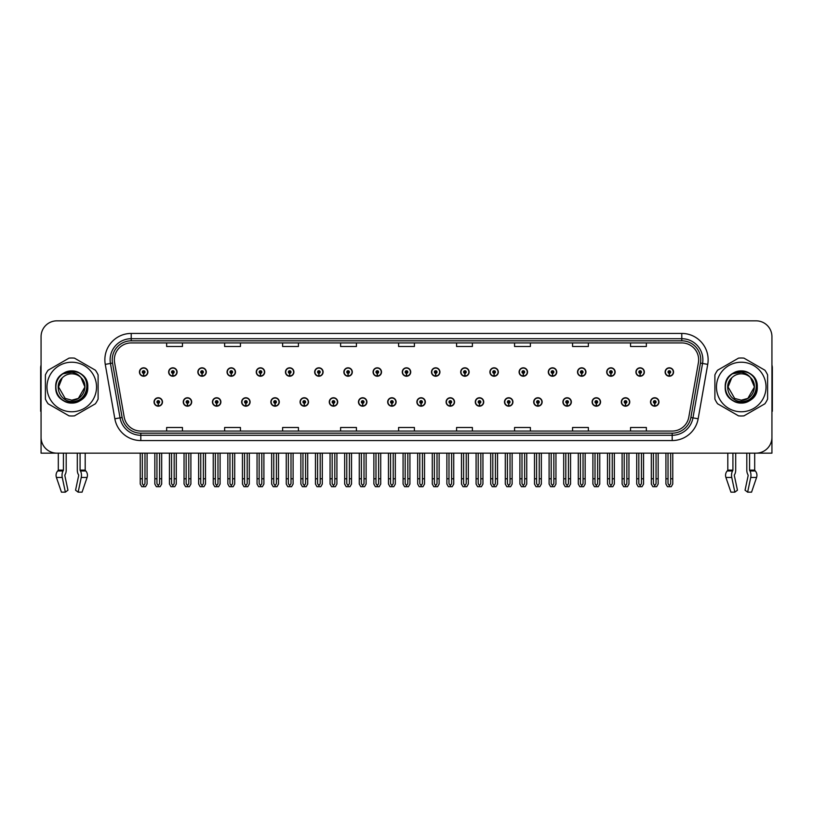<?xml version="1.0" encoding="UTF-8"?>
<svg xmlns="http://www.w3.org/2000/svg" width="813" height="813" viewBox="0 0 813 813"><rect width="100%" height="100%" fill="white"/><g stroke="black" fill="none" stroke-linecap="round" stroke-linejoin="round"><path stroke-width="1.22" d="M592.118 401.968A4.217 4.217 0 0 0 596.336 406.185A4.217 4.217 0 0 0 600.553 401.968A4.217 4.217 0 0 0 596.336 397.75A4.217 4.217 0 0 0 592.118 401.968M562.911 401.968A4.217 4.217 0 0 0 567.128 406.185A4.217 4.217 0 0 0 571.346 401.968A4.217 4.217 0 0 0 567.128 397.75A4.217 4.217 0 0 0 562.911 401.968M533.704 401.968A4.217 4.217 0 0 0 537.921 406.185A4.217 4.217 0 0 0 542.139 401.968A4.217 4.217 0 0 0 537.921 397.75A4.217 4.217 0 0 0 533.704 401.968M504.497 401.968A4.217 4.217 0 0 0 508.714 406.185A4.217 4.217 0 0 0 512.932 401.968A4.217 4.217 0 0 0 508.714 397.75A4.217 4.217 0 0 0 504.497 401.968M475.29 401.968A4.217 4.217 0 0 0 479.507 406.185A4.217 4.217 0 0 0 483.725 401.968A4.217 4.217 0 0 0 479.507 397.75A4.217 4.217 0 0 0 475.29 401.968M446.093 401.968A4.217 4.217 0 0 0 450.311 406.185A4.217 4.217 0 0 0 454.528 401.968A4.217 4.217 0 0 0 450.311 397.75A4.217 4.217 0 0 0 446.093 401.968M416.886 401.968A4.217 4.217 0 0 0 421.104 406.185A4.217 4.217 0 0 0 425.321 401.968A4.217 4.217 0 0 0 421.104 397.75A4.217 4.217 0 0 0 416.886 401.968M387.679 401.968A4.217 4.217 0 0 0 391.896 406.185A4.217 4.217 0 0 0 396.114 401.968A4.217 4.217 0 0 0 391.896 397.75A4.217 4.217 0 0 0 387.679 401.968M358.472 401.968A4.217 4.217 0 0 0 362.689 406.185A4.217 4.217 0 0 0 366.907 401.968A4.217 4.217 0 0 0 362.689 397.75A4.217 4.217 0 0 0 358.472 401.968M329.275 401.968A4.217 4.217 0 0 0 333.493 406.185A4.217 4.217 0 0 0 337.71 401.968A4.217 4.217 0 0 0 333.493 397.75A4.217 4.217 0 0 0 329.275 401.968M300.068 401.968A4.217 4.217 0 0 0 304.286 406.185A4.217 4.217 0 0 0 308.503 401.968A4.217 4.217 0 0 0 304.286 397.75A4.217 4.217 0 0 0 300.068 401.968M270.861 401.968A4.217 4.217 0 0 0 275.079 406.185A4.217 4.217 0 0 0 279.296 401.968A4.217 4.217 0 0 0 275.079 397.75A4.217 4.217 0 0 0 270.861 401.968M241.654 401.968A4.217 4.217 0 0 0 245.872 406.185A4.217 4.217 0 0 0 250.089 401.968A4.217 4.217 0 0 0 245.872 397.75A4.217 4.217 0 0 0 241.654 401.968M212.447 401.968A4.217 4.217 0 0 0 216.665 406.185A4.217 4.217 0 0 0 220.882 401.968A4.217 4.217 0 0 0 216.665 397.75A4.217 4.217 0 0 0 212.447 401.968M183.25 401.968A4.217 4.217 0 0 0 187.468 406.185A4.217 4.217 0 0 0 191.685 401.968A4.217 4.217 0 0 0 187.468 397.75A4.217 4.217 0 0 0 183.25 401.968M154.043 401.968A4.217 4.217 0 0 0 158.261 406.185A4.217 4.217 0 0 0 162.478 401.968A4.217 4.217 0 0 0 158.261 397.75A4.217 4.217 0 0 0 154.043 401.968M621.315 401.968A4.217 4.217 0 0 0 625.532 406.185A4.217 4.217 0 0 0 629.75 401.968A4.217 4.217 0 0 0 625.532 397.75A4.217 4.217 0 0 0 621.315 401.968M635.918 372.019A4.217 4.217 0 0 0 640.136 376.236A4.217 4.217 0 0 0 644.353 372.019A4.217 4.217 0 0 0 640.136 367.811A4.217 4.217 0 0 0 635.918 372.019M606.711 372.019A4.217 4.217 0 0 0 610.929 376.236A4.217 4.217 0 0 0 615.146 372.019A4.217 4.217 0 0 0 610.929 367.811A4.217 4.217 0 0 0 606.711 372.019M577.515 372.019A4.217 4.217 0 0 0 581.732 376.236A4.217 4.217 0 0 0 585.949 372.019A4.217 4.217 0 0 0 581.732 367.811A4.217 4.217 0 0 0 577.515 372.019M548.308 372.019A4.217 4.217 0 0 0 552.525 376.236A4.217 4.217 0 0 0 556.742 372.019A4.217 4.217 0 0 0 552.525 367.811A4.217 4.217 0 0 0 548.308 372.019M519.101 372.019A4.217 4.217 0 0 0 523.318 376.236A4.217 4.217 0 0 0 527.535 372.019A4.217 4.217 0 0 0 523.318 367.811A4.217 4.217 0 0 0 519.101 372.019M489.893 372.019A4.217 4.217 0 0 0 494.111 376.236A4.217 4.217 0 0 0 498.328 372.019A4.217 4.217 0 0 0 494.111 367.811A4.217 4.217 0 0 0 489.893 372.019M460.697 372.019A4.217 4.217 0 0 0 464.914 376.236A4.217 4.217 0 0 0 469.131 372.019A4.217 4.217 0 0 0 464.914 367.811A4.217 4.217 0 0 0 460.697 372.019M431.49 372.019A4.217 4.217 0 0 0 435.707 376.236A4.217 4.217 0 0 0 439.924 372.019A4.217 4.217 0 0 0 435.707 367.811A4.217 4.217 0 0 0 431.49 372.019M402.283 372.019A4.217 4.217 0 0 0 406.5 376.236A4.217 4.217 0 0 0 410.717 372.019A4.217 4.217 0 0 0 406.5 367.811A4.217 4.217 0 0 0 402.283 372.019M373.076 372.019A4.217 4.217 0 0 0 377.293 376.236A4.217 4.217 0 0 0 381.51 372.019A4.217 4.217 0 0 0 377.293 367.811A4.217 4.217 0 0 0 373.076 372.019M343.869 372.019A4.217 4.217 0 0 0 348.086 376.236A4.217 4.217 0 0 0 352.303 372.019A4.217 4.217 0 0 0 348.086 367.811A4.217 4.217 0 0 0 343.869 372.019M314.672 372.019A4.217 4.217 0 0 0 318.889 376.236A4.217 4.217 0 0 0 323.107 372.019A4.217 4.217 0 0 0 318.889 367.811A4.217 4.217 0 0 0 314.672 372.019M285.465 372.019A4.217 4.217 0 0 0 289.682 376.236A4.217 4.217 0 0 0 293.899 372.019A4.217 4.217 0 0 0 289.682 367.811A4.217 4.217 0 0 0 285.465 372.019M256.258 372.019A4.217 4.217 0 0 0 260.475 376.236A4.217 4.217 0 0 0 264.692 372.019A4.217 4.217 0 0 0 260.475 367.811A4.217 4.217 0 0 0 256.258 372.019M227.051 372.019A4.217 4.217 0 0 0 231.268 376.236A4.217 4.217 0 0 0 235.485 372.019A4.217 4.217 0 0 0 231.268 367.811A4.217 4.217 0 0 0 227.051 372.019M197.854 372.019A4.217 4.217 0 0 0 202.071 376.236A4.217 4.217 0 0 0 206.289 372.019A4.217 4.217 0 0 0 202.071 367.811A4.217 4.217 0 0 0 197.854 372.019M168.647 372.019A4.217 4.217 0 0 0 172.864 376.236A4.217 4.217 0 0 0 177.082 372.019A4.217 4.217 0 0 0 172.864 367.811A4.217 4.217 0 0 0 168.647 372.019M139.44 372.019A4.217 4.217 0 0 0 143.657 376.236A4.217 4.217 0 0 0 147.875 372.019A4.217 4.217 0 0 0 143.657 367.811A4.217 4.217 0 0 0 139.44 372.019M650.522 401.968A4.217 4.217 0 0 0 654.739 406.185A4.217 4.217 0 0 0 658.957 401.968A4.217 4.217 0 0 0 654.739 397.75A4.217 4.217 0 0 0 650.522 401.968M665.125 372.019A4.217 4.217 0 0 0 669.343 376.236A4.217 4.217 0 0 0 673.56 372.019A4.217 4.217 0 0 0 669.343 367.811A4.217 4.217 0 0 0 665.125 372.019M734.393 474.904L734.678 474.426A5.803 3.059 90 0 0 735.694 470.107L735.694 453.156L746.801 453.156L746.801 470.107A5.803 3.059 -90 0 0 747.818 474.426L748.173 475.493L745.054 490.198L747.635 492.16L750.745 477.455A5.803 3.059 -90 0 0 749.952 470.981L749.576 470.107L754.688 470.107L754.688 453.156L771.933 453.156L771.933 336.653A15.813 15.813 0 0 0 756.11 320.84L56.89 320.84A15.813 15.813 0 0 0 41.067 336.653L41.067 453.156L58.312 453.156L58.312 470.107L63.424 470.107L63.048 470.981A5.803 3.059 90 0 0 62.255 477.455L65.365 492.16L67.946 490.198L64.827 475.493L65.182 474.426A5.803 3.059 90 0 0 66.199 470.107L66.199 453.156L77.306 453.156L77.306 470.107A5.803 3.059 -90 0 0 78.322 474.426L78.607 474.904L78.322 474.426M78.678 475.493L75.558 490.198L78.139 492.16L81.249 477.455A5.803 3.059 -90 0 0 80.457 470.981L80.081 470.107L85.192 470.107L85.192 453.156L88.617 453.156M724.383 453.156L727.808 453.156L727.808 470.107L732.92 470.107L732.543 470.981A5.803 3.059 90 0 0 731.751 477.455L734.861 492.16L737.442 490.198L734.322 475.493M114.348 359.793A16.87 16.87 0 0 1 131.218 342.923L681.782 342.923A16.87 16.87 0 0 1 698.397 362.72L688.804 417.13A16.87 16.87 0 0 1 672.188 431.063L140.812 431.063A16.87 16.87 0 0 1 124.196 417.13L114.603 362.72A16.87 16.87 0 0 1 114.348 359.793M112.235 359.793A18.973 18.973 0 0 0 112.529 363.086L122.123 417.496A18.973 18.973 0 0 0 140.812 433.177L672.188 433.177A18.973 18.973 0 0 0 690.877 417.496L700.471 363.086A18.973 18.973 0 0 0 681.782 340.82L131.218 340.82A18.973 18.973 0 0 0 112.235 359.793M105.263 364.366A26.362 26.362 0 0 1 131.218 333.432L681.782 333.432A26.362 26.362 0 0 1 707.737 364.366L698.154 418.776A26.362 26.362 0 0 1 672.188 440.555L140.812 440.555A26.362 26.362 0 0 1 114.846 418.776L105.263 364.366L110.446 363.452A21.087 21.087 0 0 1 131.218 338.706L681.782 338.706A21.087 21.087 0 0 1 702.554 363.452L692.961 417.862A21.087 21.087 0 0 1 672.188 435.28L140.812 435.28A21.087 21.087 0 0 1 120.039 417.862L110.446 363.452A21.087 21.087 0 0 1 110.131 359.793M756.11 320.84L56.89 320.84M41.067 336.653L41.067 437.343A15.813 15.813 0 0 0 56.89 453.156L756.11 453.156A15.813 15.813 0 0 0 771.933 437.343L771.933 336.653M398.594 342.923L398.594 346.49L414.406 346.49L414.406 342.923M340.606 342.923L340.606 346.49L356.419 346.49L356.419 342.923M282.619 342.923L282.619 346.49L298.432 346.49L298.432 342.923M224.632 342.923L224.632 346.49L240.445 346.49L240.445 342.923M166.645 342.923L166.645 346.49L182.458 346.49L182.458 342.923M456.581 342.923L456.581 346.49L472.394 346.49L472.394 342.923M514.568 342.923L514.568 346.49L530.381 346.49L530.381 342.923M572.555 342.923L572.555 346.49L588.368 346.49L588.368 342.923M630.542 342.923L630.542 346.49L646.355 346.49L646.355 342.923M414.406 431.063L414.406 427.496L398.594 427.496L398.594 431.063M356.419 431.063L356.419 427.496L340.606 427.496L340.606 431.063M298.432 431.063L298.432 427.496L282.619 427.496L282.619 431.063M240.445 431.063L240.445 427.496L224.632 427.496L224.632 431.063M182.458 431.063L182.458 427.496L166.645 427.496L166.645 431.063M472.394 431.063L472.394 427.496L456.581 427.496L456.581 431.063M530.381 431.063L530.381 427.496L514.568 427.496L514.568 431.063M588.368 431.063L588.368 427.496L572.555 427.496L572.555 431.063M646.355 431.063L646.355 427.496L630.542 427.496L630.542 431.063M656.061 453.156L656.061 483.664L654.739 485.554L653.418 483.664L653.418 478.776L651.315 478.776L651.315 484.05L652.839 486.682L656.65 486.682L658.164 484.05L658.164 453.156M654.678 403.278L654.567 405.921A3.953 3.953 0 0 1 650.786 401.968A3.953 3.953 0 0 1 654.739 398.014A3.953 3.953 0 0 1 658.693 401.968A3.953 3.953 0 0 1 654.912 405.921L654.8 403.278A1.321 1.321 0 0 0 656.061 401.968A1.321 1.321 0 0 0 654.739 400.646A1.321 1.321 0 0 0 653.418 401.968A1.321 1.321 0 0 0 654.678 403.278L654.719 402.496A0.528 0.528 0 0 1 654.211 401.968A0.528 0.528 0 0 1 654.739 401.439A0.528 0.528 0 0 1 655.268 401.968A0.528 0.528 0 0 1 654.76 402.496L654.8 403.278M651.315 453.156L651.315 478.776M653.418 453.156L653.418 478.776M656.061 478.776L658.164 478.776M670.664 453.156L670.664 483.664L669.343 485.554L668.022 483.664L668.022 478.776L665.918 478.776L665.918 484.05L667.443 486.682L671.243 486.682L672.768 484.05L672.768 453.156M669.282 373.34L669.17 375.972A3.953 3.953 0 0 1 665.39 372.019A3.953 3.953 0 0 1 669.343 368.065A3.953 3.953 0 0 1 673.296 372.019A3.953 3.953 0 0 1 669.516 375.972L669.404 373.34A1.321 1.321 0 0 0 670.664 372.019A1.321 1.321 0 0 0 669.343 370.708A1.321 1.321 0 0 0 668.022 372.019A1.321 1.321 0 0 0 669.282 373.34L669.323 372.547A0.528 0.528 0 0 1 668.814 372.019A0.528 0.528 0 0 1 669.343 371.5A0.528 0.528 0 0 1 669.871 372.019A0.528 0.528 0 0 1 669.363 372.547L669.404 373.34M665.918 453.156L665.918 478.776M668.022 453.156L668.022 478.776M670.664 478.776L672.768 478.776M626.853 453.156L626.853 483.664L625.532 485.554L624.221 483.664L624.221 478.776L622.108 478.776L622.108 484.05L623.632 486.682L627.443 486.682L628.957 484.05L628.957 453.156M625.482 403.278L625.36 405.921A3.953 3.953 0 0 1 621.579 401.968A3.953 3.953 0 0 1 625.532 398.014A3.953 3.953 0 0 1 629.486 401.968A3.953 3.953 0 0 1 625.705 405.921L625.593 403.278A1.321 1.321 0 0 0 626.853 401.968A1.321 1.321 0 0 0 625.532 400.646A1.321 1.321 0 0 0 624.221 401.968A1.321 1.321 0 0 0 625.482 403.278L625.512 402.496A0.528 0.528 0 0 1 625.004 401.968A0.528 0.528 0 0 1 625.532 401.439A0.528 0.528 0 0 1 626.061 401.968A0.528 0.528 0 0 1 625.563 402.496L625.593 403.278M622.108 453.156L622.108 478.776M624.221 453.156L624.221 478.776M626.853 478.776L628.957 478.776M597.646 453.156L597.646 483.664L596.336 485.554L595.014 483.664L595.014 478.776L592.901 478.776L592.901 484.05L594.425 486.682L598.236 486.682L599.76 484.05L599.76 453.156M596.275 403.278L596.163 405.921A3.953 3.953 0 0 1 592.372 401.968A3.953 3.953 0 0 1 596.336 398.014A3.953 3.953 0 0 1 600.289 401.968A3.953 3.953 0 0 1 596.508 405.921L596.386 403.278A1.321 1.321 0 0 0 597.646 401.968A1.321 1.321 0 0 0 596.336 400.646A1.321 1.321 0 0 0 595.014 401.968A1.321 1.321 0 0 0 596.275 403.278L596.305 402.496A0.528 0.528 0 0 1 595.807 401.968A0.528 0.528 0 0 1 596.336 401.439A0.528 0.528 0 0 1 596.854 401.968A0.528 0.528 0 0 1 596.356 402.496L596.386 403.278M592.901 453.156L592.901 478.776M595.014 453.156L595.014 478.776M597.646 478.776L599.76 478.776M568.439 453.156L568.439 483.664L567.128 485.554L565.807 483.664L565.807 478.776L563.704 478.776L563.704 484.05L565.218 486.682L569.029 486.682L570.553 484.05L570.553 453.156M567.068 403.278L566.956 405.921A3.953 3.953 0 0 1 563.175 401.968A3.953 3.953 0 0 1 567.128 398.014A3.953 3.953 0 0 1 571.082 401.968A3.953 3.953 0 0 1 567.301 405.921L567.179 403.278A1.321 1.321 0 0 0 568.439 401.968A1.321 1.321 0 0 0 567.128 400.646A1.321 1.321 0 0 0 565.807 401.968A1.321 1.321 0 0 0 567.068 403.278L567.108 402.496A0.528 0.528 0 0 1 566.6 401.968A0.528 0.528 0 0 1 567.128 401.439A0.528 0.528 0 0 1 567.657 401.968A0.528 0.528 0 0 1 567.149 402.496L567.179 403.278M563.704 453.156L563.704 478.776M565.807 453.156L565.807 478.776M568.439 478.776L570.553 478.776M641.457 453.156L641.457 483.664L640.136 485.554L638.825 483.664L638.825 478.776L636.711 478.776L636.711 484.05L638.235 486.682L642.046 486.682L643.561 484.05L643.561 453.156M640.085 373.34L639.963 375.972A3.953 3.953 0 0 1 636.183 372.019A3.953 3.953 0 0 1 640.136 368.065A3.953 3.953 0 0 1 644.089 372.019A3.953 3.953 0 0 1 640.309 375.972L640.197 373.34A1.321 1.321 0 0 0 641.457 372.019A1.321 1.321 0 0 0 640.136 370.708A1.321 1.321 0 0 0 638.825 372.019A1.321 1.321 0 0 0 640.085 373.34L640.116 372.547A0.528 0.528 0 0 1 639.607 372.019A0.528 0.528 0 0 1 640.136 371.5A0.528 0.528 0 0 1 640.664 372.019A0.528 0.528 0 0 1 640.156 372.547L640.197 373.34M636.711 453.156L636.711 478.776M638.825 453.156L638.825 478.776M641.457 478.776L643.561 478.776M612.25 453.156L612.25 483.664L610.929 485.554L609.618 483.664L609.618 478.776L607.504 478.776L607.504 484.05L609.028 486.682L612.839 486.682L614.364 484.05L614.364 453.156M610.878 373.34L610.756 375.972A3.953 3.953 0 0 1 606.976 372.019A3.953 3.953 0 0 1 610.929 368.065A3.953 3.953 0 0 1 614.882 372.019A3.953 3.953 0 0 1 611.102 375.972L610.99 373.34A1.321 1.321 0 0 0 612.25 372.019A1.321 1.321 0 0 0 610.929 370.708A1.321 1.321 0 0 0 609.618 372.019A1.321 1.321 0 0 0 610.878 373.34L610.909 372.547A0.528 0.528 0 0 1 610.411 372.019A0.528 0.528 0 0 1 610.929 371.5A0.528 0.528 0 0 1 611.457 372.019A0.528 0.528 0 0 1 610.959 372.547L610.99 373.34M607.504 453.156L607.504 478.776M609.618 453.156L609.618 478.776M612.25 478.776L614.364 478.776M583.043 453.156L583.043 483.664L581.732 485.554L580.411 483.664L580.411 478.776L578.297 478.776L578.297 484.05L579.821 486.682L583.632 486.682L585.157 484.05L585.157 453.156M581.671 373.34L581.559 375.972A3.953 3.953 0 0 1 577.779 372.019A3.953 3.953 0 0 1 581.732 368.065A3.953 3.953 0 0 1 585.685 372.019A3.953 3.953 0 0 1 581.905 375.972L581.783 373.34A1.321 1.321 0 0 0 583.043 372.019A1.321 1.321 0 0 0 581.732 370.708A1.321 1.321 0 0 0 580.411 372.019A1.321 1.321 0 0 0 581.671 373.34L581.702 372.547A0.528 0.528 0 0 1 581.204 372.019A0.528 0.528 0 0 1 581.732 371.5A0.528 0.528 0 0 1 582.26 372.019A0.528 0.528 0 0 1 581.752 372.547L581.783 373.34M578.297 453.156L578.297 478.776M580.411 453.156L580.411 478.776M583.043 478.776L585.157 478.776M553.846 453.156L553.846 483.664L552.525 485.554L551.204 483.664L551.204 478.776L549.1 478.776L549.1 484.05L550.614 486.682L554.425 486.682L555.95 484.05L555.95 453.156M552.464 373.34L552.352 375.972A3.953 3.953 0 0 1 548.572 372.019A3.953 3.953 0 0 1 552.525 368.065A3.953 3.953 0 0 1 556.478 372.019A3.953 3.953 0 0 1 552.698 375.972L552.586 373.34A1.321 1.321 0 0 0 553.846 372.019A1.321 1.321 0 0 0 552.525 370.708A1.321 1.321 0 0 0 551.204 372.019A1.321 1.321 0 0 0 552.464 373.34L552.505 372.547A0.528 0.528 0 0 1 551.997 372.019A0.528 0.528 0 0 1 552.525 371.5A0.528 0.528 0 0 1 553.053 372.019A0.528 0.528 0 0 1 552.545 372.547L552.586 373.34M549.1 453.156L549.1 478.776M551.204 453.156L551.204 478.776M553.846 478.776L555.95 478.776M63.424 453.156L63.424 470.107M80.081 470.107L80.081 453.156M64.898 474.904L64.827 475.493M78.139 492.16L82.062 492.16L87.082 477.455A5.803 4.929 90 0 0 85.802 470.981L85.192 470.107M61.442 492.16L56.422 477.455L61.442 492.16L65.365 492.16M63.048 470.981L57.703 470.981A5.803 4.929 -90 0 0 56.422 477.455A5.803 4.929 -90 0 1 57.703 470.981L58.312 470.107M41.067 420.738L41.067 415.463M41.067 411.215A10.539 10.539 0 0 0 40.65 411.246L40.65 368.015A10.539 10.539 0 0 1 41.067 365.067M732.92 453.156L732.92 470.107M749.576 470.107L749.576 453.156M748.173 475.493L747.818 474.426M747.635 492.16L751.558 492.16L756.578 477.455A5.803 4.929 90 0 0 755.297 470.981L754.688 470.107M730.938 492.16L725.918 477.455L730.938 492.16L734.861 492.16M732.543 470.981L727.198 470.981A5.803 4.929 -90 0 0 725.918 477.455A5.803 4.929 -90 0 1 727.198 470.981L727.808 470.107M771.933 415.463L771.933 420.738M771.933 365.067A10.539 10.539 0 0 1 772.35 368.015L772.35 411.246A10.539 10.539 0 0 0 771.933 411.215M71.757 411.774A24.776 24.776 0 0 0 96.534 386.998A24.776 24.776 0 0 0 71.757 362.222A24.776 24.776 0 0 0 46.971 386.998A24.776 24.776 0 0 0 71.757 411.774M71.757 415.992A28.994 28.994 0 0 0 74.471 415.86L95.395 403.787A28.994 28.994 0 0 0 98.109 399.071L98.109 374.915A28.994 28.994 0 0 0 95.395 370.21L74.471 358.127A28.994 28.994 0 0 0 69.034 358.127L48.109 370.21A28.994 28.994 0 0 0 45.396 374.915L45.396 399.071A28.994 28.994 0 0 0 48.109 403.787L69.034 415.86A28.994 28.994 0 0 0 71.757 415.992M78.485 372.639L76.707 371.744C72.581 370.474 68.577 370.758 64.684 372.608L62.967 373.797A15.854 15.854 0 0 0 71.757 402.852A15.854 15.854 0 0 0 78.485 372.639C92.773 378.695 87.469 402.689 71.757 401.419C60.182 401.693 53.394 385.779 62.184 377.933L58.577 386.998L65.162 398.411L71.757 400.179L65.162 398.411L58.577 386.998L62.184 377.933L58.577 386.998L65.162 398.411L71.757 400.179L78.343 398.411L84.928 386.998L80.985 377.588A13.181 13.181 0 0 0 62.184 377.933L58.577 386.998M71.757 400.179L78.343 398.411L84.928 386.998L80.985 377.588L84.928 386.998L78.343 398.411L71.757 400.179L78.343 398.411L84.928 386.998L80.985 377.588L84.928 386.998L78.343 398.411L71.757 400.179C83.038 400.748 89.552 385.23 80.985 377.588C78.607 374.62 75.528 372.852 71.757 372.293L62.967 373.797M84.928 386.998L80.985 377.588M75.904 371.511L64.979 372.466L75.904 371.511M87.784 386.998C88.769 366.317 54.735 366.317 55.721 386.998C55.172 398.848 69.776 407.283 79.765 400.88C90.304 395.423 90.304 378.563 79.765 373.106C69.776 366.714 55.172 375.139 55.721 386.998C55.934 393.045 58.607 397.669 63.739 400.88C73.729 407.283 88.332 398.848 87.784 386.998C88.332 375.139 73.729 366.714 63.739 373.106C53.201 378.563 53.201 395.423 63.739 400.88C69.085 403.715 74.42 403.715 79.765 400.88C90.304 395.423 90.304 378.563 79.765 373.106C69.776 366.714 55.172 375.139 55.721 386.998C54.735 407.679 88.769 407.679 87.784 386.998C88.332 375.139 73.729 366.714 63.739 373.106C53.201 378.563 53.201 395.423 63.739 400.88C69.085 403.715 74.42 403.715 79.765 400.88C90.304 395.423 90.304 378.563 79.765 373.106C69.776 366.714 55.172 375.139 55.721 386.998C55.172 398.848 69.776 407.283 79.765 400.88C90.304 395.423 90.304 378.563 79.765 373.106C69.776 366.714 55.172 375.139 55.721 386.998C54.735 407.679 88.769 407.679 87.784 386.998C88.332 375.139 73.729 366.714 63.739 373.106C53.201 378.563 53.201 395.423 63.739 400.88C69.085 403.715 74.42 403.715 79.765 400.88C90.304 395.423 90.304 378.563 79.765 373.106C69.776 366.714 55.172 375.139 55.721 386.998C55.934 393.045 58.607 397.669 63.739 400.88C73.729 407.283 88.332 398.848 87.784 386.998C87.316 379.478 83.627 374.397 76.707 371.744M741.243 411.774A24.776 24.776 0 0 0 766.029 386.998A24.776 24.776 0 0 0 741.243 362.222A24.776 24.776 0 0 0 716.466 386.998A24.776 24.776 0 0 0 741.243 411.774M741.243 415.992A28.994 28.994 0 0 0 743.966 415.86L764.891 403.787A28.994 28.994 0 0 0 767.604 399.071L767.604 374.915A28.994 28.994 0 0 0 764.891 370.21L743.966 358.127A28.994 28.994 0 0 0 738.529 358.127L717.605 370.21A28.994 28.994 0 0 0 714.891 374.915L714.891 399.071A28.994 28.994 0 0 0 717.605 403.787L738.529 415.86A28.994 28.994 0 0 0 741.243 415.992M741.243 400.179C752.533 400.748 759.047 385.23 750.48 377.588L754.423 386.998L747.838 398.411L741.243 400.179L747.838 398.411L754.423 386.998L750.48 377.588L754.423 386.998L747.838 398.411L741.243 400.179L734.657 398.411L728.072 386.998L731.68 377.933L728.072 386.998L731.68 377.933L728.072 386.998L734.657 398.411L741.243 400.179L747.838 398.411L754.423 386.998L750.48 377.588A13.181 13.181 0 0 0 731.68 377.933L728.072 386.998L734.657 398.411L741.243 400.179L747.838 398.411L754.423 386.998L750.48 377.588L754.423 386.998M731.68 377.933C722.889 385.779 729.678 401.693 741.243 401.419C756.964 402.689 762.269 378.695 747.98 372.639L746.202 371.744C742.076 370.474 738.072 370.758 734.18 372.608L732.462 373.797A15.854 15.854 0 0 0 741.243 402.852A15.854 15.854 0 0 0 747.98 372.639M732.462 373.797L741.243 372.293C745.023 372.852 748.102 374.62 750.48 377.588M745.399 371.511L734.474 372.466M757.279 386.998C758.265 366.317 724.231 366.317 725.216 386.998C724.668 398.848 739.271 407.283 749.261 400.88C759.799 395.423 759.799 378.563 749.261 373.106C739.271 366.714 724.668 375.139 725.216 386.998C725.43 393.045 728.102 397.669 733.235 400.88C743.224 407.283 757.828 398.848 757.279 386.998C757.828 375.139 743.224 366.714 733.235 373.106C722.696 378.563 722.696 395.423 733.235 400.88C738.58 403.715 743.915 403.715 749.261 400.88C759.799 395.423 759.799 378.563 749.261 373.106C739.271 366.714 724.668 375.139 725.216 386.998C724.231 407.679 758.265 407.679 757.279 386.998C757.828 375.139 743.224 366.714 733.235 373.106C722.696 378.563 722.696 395.423 733.235 400.88C738.58 403.715 743.915 403.715 749.261 400.88C759.799 395.423 759.799 378.563 749.261 373.106C739.271 366.714 724.668 375.139 725.216 386.998C724.668 398.848 739.271 407.283 749.261 400.88C759.799 395.423 759.799 378.563 749.261 373.106C739.271 366.714 724.668 375.139 725.216 386.998C724.231 407.679 758.265 407.679 757.279 386.998C757.828 375.139 743.224 366.714 733.235 373.106C722.696 378.563 722.696 395.423 733.235 400.88C738.58 403.715 743.915 403.715 749.261 400.88C759.799 395.423 759.799 378.563 749.261 373.106C739.271 366.714 724.668 375.139 725.216 386.998C725.43 393.045 728.102 397.669 733.235 400.88C743.224 407.283 757.828 398.848 757.279 386.998C756.812 379.478 753.123 374.397 746.202 371.744M539.243 453.156L539.243 483.664L537.921 485.554L536.6 483.664L536.6 478.776L534.497 478.776L534.497 484.05L536.021 486.682L539.822 486.682L541.346 484.05L541.346 453.156M537.86 403.278L537.749 405.921A3.953 3.953 0 0 1 533.968 401.968A3.953 3.953 0 0 1 537.921 398.014A3.953 3.953 0 0 1 541.875 401.968A3.953 3.953 0 0 1 538.094 405.921L537.982 403.278A1.321 1.321 0 0 0 539.243 401.968A1.321 1.321 0 0 0 537.921 400.646A1.321 1.321 0 0 0 536.6 401.968A1.321 1.321 0 0 0 537.86 403.278L537.901 402.496A0.528 0.528 0 0 1 537.393 401.968A0.528 0.528 0 0 1 537.921 401.439A0.528 0.528 0 0 1 538.45 401.968A0.528 0.528 0 0 1 537.942 402.496L537.982 403.278M534.497 453.156L534.497 478.776M536.6 453.156L536.6 478.776M539.243 478.776L541.346 478.776M510.036 453.156L510.036 483.664L508.714 485.554L507.403 483.664L507.403 478.776L505.29 478.776L505.29 484.05L506.814 486.682L510.625 486.682L512.139 484.05L512.139 453.156M508.664 403.278L508.542 405.921A3.953 3.953 0 0 1 504.761 401.968A3.953 3.953 0 0 1 508.714 398.014A3.953 3.953 0 0 1 512.668 401.968A3.953 3.953 0 0 1 508.887 405.921L508.775 403.278A1.321 1.321 0 0 0 510.036 401.968A1.321 1.321 0 0 0 508.714 400.646A1.321 1.321 0 0 0 507.403 401.968A1.321 1.321 0 0 0 508.664 403.278L508.694 402.496A0.528 0.528 0 0 1 508.186 401.968A0.528 0.528 0 0 1 508.714 401.439A0.528 0.528 0 0 1 509.243 401.968A0.528 0.528 0 0 1 508.735 402.496L508.775 403.278M505.29 453.156L505.29 478.776M507.403 453.156L507.403 478.776M510.036 478.776L512.139 478.776M480.829 453.156L480.829 483.664L479.507 485.554L478.196 483.664L478.196 478.776L476.083 478.776L476.083 484.05L477.607 486.682L481.418 486.682L482.942 484.05L482.942 453.156M479.457 403.278L479.335 405.921A3.953 3.953 0 0 1 475.554 401.968A3.953 3.953 0 0 1 479.507 398.014A3.953 3.953 0 0 1 483.461 401.968A3.953 3.953 0 0 1 479.68 405.921L479.568 403.278A1.321 1.321 0 0 0 480.829 401.968A1.321 1.321 0 0 0 479.507 400.646A1.321 1.321 0 0 0 478.196 401.968A1.321 1.321 0 0 0 479.457 403.278L479.487 402.496A0.528 0.528 0 0 1 478.989 401.968A0.528 0.528 0 0 1 479.507 401.439A0.528 0.528 0 0 1 480.036 401.968A0.528 0.528 0 0 1 479.538 402.496L479.568 403.278M476.083 453.156L476.083 478.776M478.196 453.156L478.196 478.776M480.829 478.776L482.942 478.776M524.639 453.156L524.639 483.664L523.318 485.554L521.997 483.664L521.997 478.776L519.893 478.776L519.893 484.05L521.418 486.682L525.228 486.682L526.743 484.05L526.743 453.156M523.257 373.34L523.145 375.972A3.953 3.953 0 0 1 519.365 372.019A3.953 3.953 0 0 1 523.318 368.065A3.953 3.953 0 0 1 527.271 372.019A3.953 3.953 0 0 1 523.491 375.972L523.379 373.34A1.321 1.321 0 0 0 524.639 372.019A1.321 1.321 0 0 0 523.318 370.708A1.321 1.321 0 0 0 521.997 372.019A1.321 1.321 0 0 0 523.257 373.34L523.298 372.547A0.528 0.528 0 0 1 522.789 372.019A0.528 0.528 0 0 1 523.318 371.5A0.528 0.528 0 0 1 523.846 372.019A0.528 0.528 0 0 1 523.338 372.547L523.379 373.34M519.893 453.156L519.893 478.776M521.997 453.156L521.997 478.776M524.639 478.776L526.743 478.776M495.432 453.156L495.432 483.664L494.111 485.554L492.8 483.664L492.8 478.776L490.686 478.776L490.686 484.05L492.211 486.682L496.021 486.682L497.546 484.05L497.546 453.156M494.06 373.34L493.938 375.972A3.953 3.953 0 0 1 490.158 372.019A3.953 3.953 0 0 1 494.111 368.065A3.953 3.953 0 0 1 498.064 372.019A3.953 3.953 0 0 1 494.284 375.972L494.172 373.34A1.321 1.321 0 0 0 495.432 372.019A1.321 1.321 0 0 0 494.111 370.708A1.321 1.321 0 0 0 492.8 372.019A1.321 1.321 0 0 0 494.06 373.34L494.091 372.547A0.528 0.528 0 0 1 493.582 372.019A0.528 0.528 0 0 1 494.111 371.5A0.528 0.528 0 0 1 494.639 372.019A0.528 0.528 0 0 1 494.141 372.547L494.172 373.34M490.686 453.156L490.686 478.776M492.8 453.156L492.8 478.776M495.432 478.776L497.546 478.776M466.225 453.156L466.225 483.664L464.914 485.554L463.593 483.664L463.593 478.776L461.479 478.776L461.479 484.05L463.004 486.682L466.814 486.682L468.339 484.05L468.339 453.156M464.853 373.34L464.741 375.972A3.953 3.953 0 0 1 460.961 372.019A3.953 3.953 0 0 1 464.914 368.065A3.953 3.953 0 0 1 468.867 372.019A3.953 3.953 0 0 1 465.087 375.972L464.965 373.34A1.321 1.321 0 0 0 466.225 372.019A1.321 1.321 0 0 0 464.914 370.708A1.321 1.321 0 0 0 463.593 372.019A1.321 1.321 0 0 0 464.853 373.34L464.884 372.547A0.528 0.528 0 0 1 464.386 372.019A0.528 0.528 0 0 1 464.914 371.5A0.528 0.528 0 0 1 465.432 372.019A0.528 0.528 0 0 1 464.934 372.547L464.965 373.34M461.479 453.156L461.479 478.776M463.593 453.156L463.593 478.776M466.225 478.776L468.339 478.776M451.622 453.156L451.622 483.664L450.311 485.554L448.989 483.664L448.989 478.776L446.876 478.776L446.876 484.05L448.4 486.682L452.211 486.682L453.735 484.05L453.735 453.156M450.25 403.278L450.138 405.921A3.953 3.953 0 0 1 446.357 401.968A3.953 3.953 0 0 1 450.311 398.014A3.953 3.953 0 0 1 454.264 401.968A3.953 3.953 0 0 1 450.483 405.921L450.361 403.278A1.321 1.321 0 0 0 451.622 401.968A1.321 1.321 0 0 0 450.311 400.646A1.321 1.321 0 0 0 448.989 401.968A1.321 1.321 0 0 0 450.25 403.278L450.28 402.496A0.528 0.528 0 0 1 449.782 401.968A0.528 0.528 0 0 1 450.311 401.439A0.528 0.528 0 0 1 450.839 401.968A0.528 0.528 0 0 1 450.331 402.496L450.361 403.278M446.876 453.156L446.876 478.776M448.989 453.156L448.989 478.776M451.622 478.776L453.735 478.776M422.425 453.156L422.425 483.664L421.104 485.554L419.782 483.664L419.782 478.776L417.679 478.776L417.679 484.05L419.193 486.682L423.004 486.682L424.528 484.05L424.528 453.156M421.043 403.278L420.931 405.921A3.953 3.953 0 0 1 417.15 401.968A3.953 3.953 0 0 1 421.104 398.014A3.953 3.953 0 0 1 425.057 401.968A3.953 3.953 0 0 1 421.276 405.921L421.164 403.278A1.321 1.321 0 0 0 422.425 401.968A1.321 1.321 0 0 0 421.104 400.646A1.321 1.321 0 0 0 419.782 401.968A1.321 1.321 0 0 0 421.043 403.278L421.083 402.496A0.528 0.528 0 0 1 420.575 401.968A0.528 0.528 0 0 1 421.104 401.439A0.528 0.528 0 0 1 421.632 401.968A0.528 0.528 0 0 1 421.124 402.496L421.164 403.278M417.679 453.156L417.679 478.776M419.782 453.156L419.782 478.776M422.425 478.776L424.528 478.776M393.218 453.156L393.218 483.664L391.896 485.554L390.575 483.664L390.575 478.776L388.472 478.776L388.472 484.05L389.996 486.682L393.807 486.682L395.321 484.05L395.321 453.156M391.836 403.278L391.724 405.921A3.953 3.953 0 0 1 387.943 401.968A3.953 3.953 0 0 1 391.896 398.014A3.953 3.953 0 0 1 395.85 401.968A3.953 3.953 0 0 1 392.069 405.921L391.957 403.278A1.321 1.321 0 0 0 393.218 401.968A1.321 1.321 0 0 0 391.896 400.646A1.321 1.321 0 0 0 390.575 401.968A1.321 1.321 0 0 0 391.836 403.278L391.876 402.496A0.528 0.528 0 0 1 391.368 401.968A0.528 0.528 0 0 1 391.896 401.439A0.528 0.528 0 0 1 392.425 401.968A0.528 0.528 0 0 1 391.917 402.496L391.957 403.278M388.472 453.156L388.472 478.776M390.575 453.156L390.575 478.776M393.218 478.776L395.321 478.776M364.011 453.156L364.011 483.664L362.689 485.554L361.379 483.664L361.379 478.776L359.265 478.776L359.265 484.05L360.789 486.682L364.6 486.682L366.124 484.05L366.124 453.156M362.639 403.278L362.517 405.921A3.953 3.953 0 0 1 358.736 401.968A3.953 3.953 0 0 1 362.689 398.014A3.953 3.953 0 0 1 366.643 401.968A3.953 3.953 0 0 1 362.862 405.921L362.75 403.278A1.321 1.321 0 0 0 364.011 401.968A1.321 1.321 0 0 0 362.689 400.646A1.321 1.321 0 0 0 361.379 401.968A1.321 1.321 0 0 0 362.639 403.278L362.669 402.496A0.528 0.528 0 0 1 362.161 401.968A0.528 0.528 0 0 1 362.689 401.439A0.528 0.528 0 0 1 363.218 401.968A0.528 0.528 0 0 1 362.72 402.496L362.75 403.278M359.265 453.156L359.265 478.776M361.379 453.156L361.379 478.776M364.011 478.776L366.124 478.776M334.804 453.156L334.804 483.664L333.493 485.554L332.171 483.664L332.171 478.776L330.058 478.776L330.058 484.05L331.582 486.682L335.393 486.682L336.917 484.05L336.917 453.156M333.432 403.278L333.32 405.921A3.953 3.953 0 0 1 329.539 401.968A3.953 3.953 0 0 1 333.493 398.014A3.953 3.953 0 0 1 337.446 401.968A3.953 3.953 0 0 1 333.665 405.921L333.543 403.278A1.321 1.321 0 0 0 334.804 401.968A1.321 1.321 0 0 0 333.493 400.646A1.321 1.321 0 0 0 332.171 401.968A1.321 1.321 0 0 0 333.432 403.278L333.462 402.496A0.528 0.528 0 0 1 332.964 401.968A0.528 0.528 0 0 1 333.493 401.439A0.528 0.528 0 0 1 334.011 401.968A0.528 0.528 0 0 1 333.513 402.496L333.543 403.278M330.058 453.156L330.058 478.776M332.171 453.156L332.171 478.776M334.804 478.776L336.917 478.776M437.018 453.156L437.018 483.664L435.707 485.554L434.386 483.664L434.386 478.776L432.282 478.776L432.282 484.05L433.796 486.682L437.607 486.682L439.132 484.05L439.132 453.156M435.646 373.34L435.534 375.972A3.953 3.953 0 0 1 431.754 372.019A3.953 3.953 0 0 1 435.707 368.065A3.953 3.953 0 0 1 439.66 372.019A3.953 3.953 0 0 1 435.88 375.972L435.758 373.34A1.321 1.321 0 0 0 437.018 372.019A1.321 1.321 0 0 0 435.707 370.708A1.321 1.321 0 0 0 434.386 372.019A1.321 1.321 0 0 0 435.646 373.34L435.687 372.547A0.528 0.528 0 0 1 435.179 372.019A0.528 0.528 0 0 1 435.707 371.5A0.528 0.528 0 0 1 436.235 372.019A0.528 0.528 0 0 1 435.727 372.547L435.758 373.34M432.282 453.156L432.282 478.776M434.386 453.156L434.386 478.776M437.018 478.776L439.132 478.776M407.821 453.156L407.821 483.664L406.5 485.554L405.179 483.664L405.179 478.776L403.075 478.776L403.075 484.05L404.6 486.682L408.4 486.682L409.925 484.05L409.925 453.156M406.439 373.34L406.327 375.972A3.953 3.953 0 0 1 402.547 372.019A3.953 3.953 0 0 1 406.5 368.065A3.953 3.953 0 0 1 410.453 372.019A3.953 3.953 0 0 1 406.673 375.972L406.561 373.34A1.321 1.321 0 0 0 407.821 372.019A1.321 1.321 0 0 0 406.5 370.708A1.321 1.321 0 0 0 405.179 372.019A1.321 1.321 0 0 0 406.439 373.34L406.48 372.547A0.528 0.528 0 0 1 405.972 372.019A0.528 0.528 0 0 1 406.5 371.5A0.528 0.528 0 0 1 407.028 372.019A0.528 0.528 0 0 1 406.52 372.547L406.561 373.34M403.075 453.156L403.075 478.776M405.179 453.156L405.179 478.776M407.821 478.776L409.925 478.776M378.614 453.156L378.614 483.664L377.293 485.554L375.982 483.664L375.982 478.776L373.868 478.776L373.868 484.05L375.393 486.682L379.204 486.682L380.718 484.05L380.718 453.156M377.242 373.34L377.12 375.972A3.953 3.953 0 0 1 373.34 372.019A3.953 3.953 0 0 1 377.293 368.065A3.953 3.953 0 0 1 381.246 372.019A3.953 3.953 0 0 1 377.466 375.972L377.354 373.34A1.321 1.321 0 0 0 378.614 372.019A1.321 1.321 0 0 0 377.293 370.708A1.321 1.321 0 0 0 375.982 372.019A1.321 1.321 0 0 0 377.242 373.34L377.273 372.547A0.528 0.528 0 0 1 376.765 372.019A0.528 0.528 0 0 1 377.293 371.5A0.528 0.528 0 0 1 377.821 372.019A0.528 0.528 0 0 1 377.313 372.547L377.354 373.34M373.868 453.156L373.868 478.776M375.982 453.156L375.982 478.776M378.614 478.776L380.718 478.776M349.407 453.156L349.407 483.664L348.086 485.554L346.775 483.664L346.775 478.776L344.661 478.776L344.661 484.05L346.186 486.682L349.997 486.682L351.521 484.05L351.521 453.156M348.035 373.34L347.913 375.972A3.953 3.953 0 0 1 344.133 372.019A3.953 3.953 0 0 1 348.086 368.065A3.953 3.953 0 0 1 352.039 372.019A3.953 3.953 0 0 1 348.259 375.972L348.147 373.34A1.321 1.321 0 0 0 349.407 372.019A1.321 1.321 0 0 0 348.086 370.708A1.321 1.321 0 0 0 346.775 372.019A1.321 1.321 0 0 0 348.035 373.34L348.066 372.547A0.528 0.528 0 0 1 347.568 372.019A0.528 0.528 0 0 1 348.086 371.5A0.528 0.528 0 0 1 348.614 372.019A0.528 0.528 0 0 1 348.116 372.547L348.147 373.34M344.661 453.156L344.661 478.776M346.775 453.156L346.775 478.776M349.407 478.776L351.521 478.776M320.2 453.156L320.2 483.664L318.889 485.554L317.568 483.664L317.568 478.776L315.454 478.776L315.454 484.05L316.979 486.682L320.789 486.682L322.314 484.05L322.314 453.156M318.828 373.34L318.716 375.972A3.953 3.953 0 0 1 314.936 372.019A3.953 3.953 0 0 1 318.889 368.065A3.953 3.953 0 0 1 322.842 372.019A3.953 3.953 0 0 1 319.062 375.972L318.94 373.34A1.321 1.321 0 0 0 320.2 372.019A1.321 1.321 0 0 0 318.889 370.708A1.321 1.321 0 0 0 317.568 372.019A1.321 1.321 0 0 0 318.828 373.34L318.859 372.547A0.528 0.528 0 0 1 318.361 372.019A0.528 0.528 0 0 1 318.889 371.5A0.528 0.528 0 0 1 319.418 372.019A0.528 0.528 0 0 1 318.909 372.547L318.94 373.34M315.454 453.156L315.454 478.776M317.568 453.156L317.568 478.776M320.2 478.776L322.314 478.776M305.597 453.156L305.597 483.664L304.286 485.554L302.964 483.664L302.964 478.776L300.861 478.776L300.861 484.05L302.375 486.682L306.186 486.682L307.71 484.05L307.71 453.156M304.225 403.278L304.113 405.921A3.953 3.953 0 0 1 300.332 401.968A3.953 3.953 0 0 1 304.286 398.014A3.953 3.953 0 0 1 308.239 401.968A3.953 3.953 0 0 1 304.458 405.921L304.336 403.278A1.321 1.321 0 0 0 305.597 401.968A1.321 1.321 0 0 0 304.286 400.646A1.321 1.321 0 0 0 302.964 401.968A1.321 1.321 0 0 0 304.225 403.278L304.265 402.496A0.528 0.528 0 0 1 303.757 401.968A0.528 0.528 0 0 1 304.286 401.439A0.528 0.528 0 0 1 304.814 401.968A0.528 0.528 0 0 1 304.306 402.496L304.336 403.278M300.861 453.156L300.861 478.776M302.964 453.156L302.964 478.776M305.597 478.776L307.71 478.776M276.4 453.156L276.4 483.664L275.079 485.554L273.757 483.664L273.757 478.776L271.654 478.776L271.654 484.05L273.178 486.682L276.979 486.682L278.503 484.05L278.503 453.156M275.018 403.278L274.906 405.921A3.953 3.953 0 0 1 271.125 401.968A3.953 3.953 0 0 1 275.079 398.014A3.953 3.953 0 0 1 279.032 401.968A3.953 3.953 0 0 1 275.251 405.921L275.14 403.278A1.321 1.321 0 0 0 276.4 401.968A1.321 1.321 0 0 0 275.079 400.646A1.321 1.321 0 0 0 273.757 401.968A1.321 1.321 0 0 0 275.018 403.278L275.058 402.496A0.528 0.528 0 0 1 274.55 401.968A0.528 0.528 0 0 1 275.079 401.439A0.528 0.528 0 0 1 275.607 401.968A0.528 0.528 0 0 1 275.099 402.496L275.14 403.278M271.654 453.156L271.654 478.776M273.757 453.156L273.757 478.776M276.4 478.776L278.503 478.776M247.193 453.156L247.193 483.664L245.872 485.554L244.561 483.664L244.561 478.776L242.447 478.776L242.447 484.05L243.971 486.682L247.782 486.682L249.296 484.05L249.296 453.156M245.821 403.278L245.699 405.921A3.953 3.953 0 0 1 241.918 401.968A3.953 3.953 0 0 1 245.872 398.014A3.953 3.953 0 0 1 249.825 401.968A3.953 3.953 0 0 1 246.044 405.921L245.933 403.278A1.321 1.321 0 0 0 247.193 401.968A1.321 1.321 0 0 0 245.872 400.646A1.321 1.321 0 0 0 244.561 401.968A1.321 1.321 0 0 0 245.821 403.278L245.851 402.496A0.528 0.528 0 0 1 245.343 401.968A0.528 0.528 0 0 1 245.872 401.439A0.528 0.528 0 0 1 246.4 401.968A0.528 0.528 0 0 1 245.892 402.496L245.933 403.278M242.447 453.156L242.447 478.776M244.561 453.156L244.561 478.776M247.193 478.776L249.296 478.776M217.986 453.156L217.986 483.664L216.665 485.554L215.354 483.664L215.354 478.776L213.24 478.776L213.24 484.05L214.764 486.682L218.575 486.682L220.099 484.05L220.099 453.156M216.614 403.278L216.492 405.921A3.953 3.953 0 0 1 212.711 401.968A3.953 3.953 0 0 1 216.665 398.014A3.953 3.953 0 0 1 220.628 401.968A3.953 3.953 0 0 1 216.837 405.921L216.725 403.278A1.321 1.321 0 0 0 217.986 401.968A1.321 1.321 0 0 0 216.665 400.646A1.321 1.321 0 0 0 215.354 401.968A1.321 1.321 0 0 0 216.614 403.278L216.644 402.496A0.528 0.528 0 0 1 216.146 401.968A0.528 0.528 0 0 1 216.665 401.439A0.528 0.528 0 0 1 217.193 401.968A0.528 0.528 0 0 1 216.695 402.496L216.725 403.278M213.24 453.156L213.24 478.776M215.354 453.156L215.354 478.776M217.986 478.776L220.099 478.776M188.779 453.156L188.779 483.664L187.468 485.554L186.147 483.664L186.147 478.776L184.043 478.776L184.043 484.05L185.557 486.682L189.368 486.682L190.892 484.05L190.892 453.156M187.407 403.278L187.295 405.921A3.953 3.953 0 0 1 183.514 401.968A3.953 3.953 0 0 1 187.468 398.014A3.953 3.953 0 0 1 191.421 401.968A3.953 3.953 0 0 1 187.64 405.921L187.518 403.278A1.321 1.321 0 0 0 188.779 401.968A1.321 1.321 0 0 0 187.468 400.646A1.321 1.321 0 0 0 186.147 401.968A1.321 1.321 0 0 0 187.407 403.278L187.437 402.496A0.528 0.528 0 0 1 186.939 401.968A0.528 0.528 0 0 1 187.468 401.439A0.528 0.528 0 0 1 187.996 401.968A0.528 0.528 0 0 1 187.488 402.496L187.518 403.278M184.043 453.156L184.043 478.776M186.147 453.156L186.147 478.776M188.779 478.776L190.892 478.776M159.582 453.156L159.582 483.664L158.261 485.554L156.939 483.664L156.939 478.776L154.836 478.776L154.836 484.05L156.35 486.682L160.161 486.682L161.685 484.05L161.685 453.156M158.2 403.278L158.088 405.921A3.953 3.953 0 0 1 154.307 401.968A3.953 3.953 0 0 1 158.261 398.014A3.953 3.953 0 0 1 162.214 401.968A3.953 3.953 0 0 1 158.433 405.921L158.322 403.278A1.321 1.321 0 0 0 159.582 401.968A1.321 1.321 0 0 0 158.261 400.646A1.321 1.321 0 0 0 156.939 401.968A1.321 1.321 0 0 0 158.2 403.278L158.24 402.496A0.528 0.528 0 0 1 157.732 401.968A0.528 0.528 0 0 1 158.261 401.439A0.528 0.528 0 0 1 158.789 401.968A0.528 0.528 0 0 1 158.281 402.496L158.322 403.278M154.836 453.156L154.836 478.776M156.939 453.156L156.939 478.776M159.582 478.776L161.685 478.776M291.003 453.156L291.003 483.664L289.682 485.554L288.361 483.664L288.361 478.776L286.257 478.776L286.257 484.05L287.772 486.682L291.582 486.682L293.107 484.05L293.107 453.156M289.621 373.34L289.509 375.972A3.953 3.953 0 0 1 285.729 372.019A3.953 3.953 0 0 1 289.682 368.065A3.953 3.953 0 0 1 293.635 372.019A3.953 3.953 0 0 1 289.855 375.972L289.743 373.34A1.321 1.321 0 0 0 291.003 372.019A1.321 1.321 0 0 0 289.682 370.708A1.321 1.321 0 0 0 288.361 372.019A1.321 1.321 0 0 0 289.621 373.34L289.662 372.547A0.528 0.528 0 0 1 289.154 372.019A0.528 0.528 0 0 1 289.682 371.5A0.528 0.528 0 0 1 290.211 372.019A0.528 0.528 0 0 1 289.702 372.547L289.743 373.34M286.257 453.156L286.257 478.776M288.361 453.156L288.361 478.776M291.003 478.776L293.107 478.776M261.796 453.156L261.796 483.664L260.475 485.554L259.154 483.664L259.154 478.776L257.05 478.776L257.05 484.05L258.575 486.682L262.386 486.682L263.9 484.05L263.9 453.156M260.414 373.34L260.302 375.972A3.953 3.953 0 0 1 256.522 372.019A3.953 3.953 0 0 1 260.475 368.065A3.953 3.953 0 0 1 264.428 372.019A3.953 3.953 0 0 1 260.648 375.972L260.536 373.34A1.321 1.321 0 0 0 261.796 372.019A1.321 1.321 0 0 0 260.475 370.708A1.321 1.321 0 0 0 259.154 372.019A1.321 1.321 0 0 0 260.414 373.34L260.455 372.547A0.528 0.528 0 0 1 259.947 372.019A0.528 0.528 0 0 1 260.475 371.5A0.528 0.528 0 0 1 261.003 372.019A0.528 0.528 0 0 1 260.495 372.547L260.536 373.34M257.05 453.156L257.05 478.776M259.154 453.156L259.154 478.776M261.796 478.776L263.9 478.776M232.589 453.156L232.589 483.664L231.268 485.554L229.957 483.664L229.957 478.776L227.843 478.776L227.843 484.05L229.368 486.682L233.179 486.682L234.703 484.05L234.703 453.156M231.217 373.34L231.095 375.972A3.953 3.953 0 0 1 227.315 372.019A3.953 3.953 0 0 1 231.268 368.065A3.953 3.953 0 0 1 235.221 372.019A3.953 3.953 0 0 1 231.441 375.972L231.329 373.34A1.321 1.321 0 0 0 232.589 372.019A1.321 1.321 0 0 0 231.268 370.708A1.321 1.321 0 0 0 229.957 372.019A1.321 1.321 0 0 0 231.217 373.34L231.248 372.547A0.528 0.528 0 0 1 230.74 372.019A0.528 0.528 0 0 1 231.268 371.5A0.528 0.528 0 0 1 231.796 372.019A0.528 0.528 0 0 1 231.299 372.547L231.329 373.34M227.843 453.156L227.843 478.776M229.957 453.156L229.957 478.776M232.589 478.776L234.703 478.776M203.382 453.156L203.382 483.664L202.071 485.554L200.75 483.664L200.75 478.776L198.636 478.776L198.636 484.05L200.161 486.682L203.972 486.682L205.496 484.05L205.496 453.156M202.01 373.34L201.898 375.972A3.953 3.953 0 0 1 198.118 372.019A3.953 3.953 0 0 1 202.071 368.065A3.953 3.953 0 0 1 206.024 372.019A3.953 3.953 0 0 1 202.244 375.972L202.122 373.34A1.321 1.321 0 0 0 203.382 372.019A1.321 1.321 0 0 0 202.071 370.708A1.321 1.321 0 0 0 200.75 372.019A1.321 1.321 0 0 0 202.01 373.34L202.041 372.547A0.528 0.528 0 0 1 201.543 372.019A0.528 0.528 0 0 1 202.071 371.5A0.528 0.528 0 0 1 202.589 372.019A0.528 0.528 0 0 1 202.091 372.547L202.122 373.34M198.636 453.156L198.636 478.776M200.75 453.156L200.75 478.776M203.382 478.776L205.496 478.776M174.175 453.156L174.175 483.664L172.864 485.554L171.543 483.664L171.543 478.776L169.439 478.776L169.439 484.05L170.954 486.682L174.765 486.682L176.289 484.05L176.289 453.156M172.803 373.34L172.691 375.972A3.953 3.953 0 0 1 168.911 372.019A3.953 3.953 0 0 1 172.864 368.065A3.953 3.953 0 0 1 176.817 372.019A3.953 3.953 0 0 1 173.037 375.972L172.915 373.34A1.321 1.321 0 0 0 174.175 372.019A1.321 1.321 0 0 0 172.864 370.708A1.321 1.321 0 0 0 171.543 372.019A1.321 1.321 0 0 0 172.803 373.34L172.844 372.547A0.528 0.528 0 0 1 172.336 372.019A0.528 0.528 0 0 1 172.864 371.5A0.528 0.528 0 0 1 173.393 372.019A0.528 0.528 0 0 1 172.884 372.547L172.915 373.34M169.439 453.156L169.439 478.776M171.543 453.156L171.543 478.776M174.175 478.776L176.289 478.776M144.978 453.156L144.978 483.664L143.657 485.554L142.336 483.664L142.336 478.776L140.232 478.776L140.232 484.05L141.757 486.682L145.557 486.682L147.082 484.05L147.082 453.156M143.596 373.34L143.484 375.972A3.953 3.953 0 0 1 139.704 372.019A3.953 3.953 0 0 1 143.657 368.065A3.953 3.953 0 0 1 147.61 372.019A3.953 3.953 0 0 1 143.83 375.972L143.718 373.34A1.321 1.321 0 0 0 144.978 372.019A1.321 1.321 0 0 0 143.657 370.708A1.321 1.321 0 0 0 142.336 372.019A1.321 1.321 0 0 0 143.596 373.34L143.637 372.547A0.528 0.528 0 0 1 143.129 372.019A0.528 0.528 0 0 1 143.657 371.5A0.528 0.528 0 0 1 144.186 372.019A0.528 0.528 0 0 1 143.677 372.547L143.718 373.34M140.232 453.156L140.232 478.776M142.336 453.156L142.336 478.776M144.978 478.776L147.082 478.776M681.782 333.432L681.782 340.82M110.446 363.452L112.529 363.086M140.812 440.555L140.812 433.177M672.188 433.177L672.188 440.555M690.877 417.496L698.154 418.776M114.846 418.776L122.123 417.496M700.471 363.086L707.737 364.366M131.218 333.432L131.218 340.82M654.567 405.921A3.953 3.953 0 0 1 650.786 401.968M669.17 375.972A3.953 3.953 0 0 1 665.39 372.019M625.36 405.921A3.953 3.953 0 0 1 621.579 401.968M596.163 405.921A3.953 3.953 0 0 1 592.372 401.968M566.956 405.921A3.953 3.953 0 0 1 563.175 401.968M639.963 375.972A3.953 3.953 0 0 1 636.183 372.019M610.756 375.972A3.953 3.953 0 0 1 606.976 372.019M581.559 375.972A3.953 3.953 0 0 1 577.779 372.019M552.352 375.972A3.953 3.953 0 0 1 548.572 372.019M81.249 477.455L87.082 477.455M56.422 477.455L62.255 477.455M80.457 470.981L85.802 470.981M80.172 470.503L85.345 470.503M58.16 470.503L63.333 470.503M750.745 477.455L756.578 477.455M725.918 477.455L731.751 477.455M749.952 470.981L755.297 470.981M749.667 470.503L754.84 470.503M727.655 470.503L732.828 470.503M537.749 405.921A3.953 3.953 0 0 1 533.968 401.968M508.542 405.921A3.953 3.953 0 0 1 504.761 401.968M479.335 405.921A3.953 3.953 0 0 1 475.554 401.968M523.145 375.972A3.953 3.953 0 0 1 519.365 372.019M493.938 375.972A3.953 3.953 0 0 1 490.158 372.019M464.741 375.972A3.953 3.953 0 0 1 460.961 372.019M450.138 405.921A3.953 3.953 0 0 1 446.357 401.968M420.931 405.921A3.953 3.953 0 0 1 417.15 401.968M391.724 405.921A3.953 3.953 0 0 1 387.943 401.968M362.517 405.921A3.953 3.953 0 0 1 358.736 401.968M333.32 405.921A3.953 3.953 0 0 1 329.539 401.968M435.534 375.972A3.953 3.953 0 0 1 431.754 372.019M406.327 375.972A3.953 3.953 0 0 1 402.547 372.019M377.12 375.972A3.953 3.953 0 0 1 373.34 372.019M347.913 375.972A3.953 3.953 0 0 1 344.133 372.019M318.716 375.972A3.953 3.953 0 0 1 314.936 372.019M304.113 405.921A3.953 3.953 0 0 1 300.332 401.968M274.906 405.921A3.953 3.953 0 0 1 271.125 401.968M245.699 405.921A3.953 3.953 0 0 1 241.918 401.968M216.492 405.921A3.953 3.953 0 0 1 212.711 401.968M187.295 405.921A3.953 3.953 0 0 1 183.514 401.968M158.088 405.921A3.953 3.953 0 0 1 154.307 401.968M289.509 375.972A3.953 3.953 0 0 1 285.729 372.019M260.302 375.972A3.953 3.953 0 0 1 256.522 372.019M231.095 375.972A3.953 3.953 0 0 1 227.315 372.019M201.898 375.972A3.953 3.953 0 0 1 198.118 372.019M172.691 375.972A3.953 3.953 0 0 1 168.911 372.019M143.484 375.972A3.953 3.953 0 0 1 139.704 372.019"/></g></svg>
